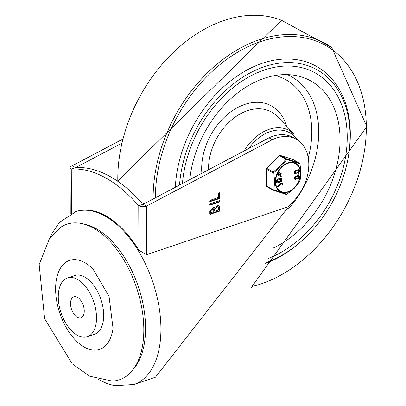 <?xml version="1.0" encoding="UTF-8"?>
<svg xmlns="http://www.w3.org/2000/svg" width="406" height="406" viewBox="0 0 406 406"><rect width="100%" height="100%" fill="white"/><g stroke="black" fill="none" stroke-linecap="round" stroke-linejoin="round"><path stroke-width="0.61" d="M144.201 203.705L141.369 202.386A142.267 79.14 -108.7 0 0 77.257 167.541L76.678 167.434L77.729 166.896L75.577 167.627L121.551 143.359M98.181 379.397L107.316 383.695L114.619 385.7L133.889 384.497L155.442 377.215L288.686 206.618L146.607 254.663L138.913 250.269A91.198 50.73 -108.7 0 0 105.108 215.444A91.198 50.73 -108.7 0 0 76.186 211.475L59.509 222.361L52.146 233.171L50.182 237.449M146.607 254.663L146.439 206.136A5.471 2.34 179.8 0 1 138.756 205.761L143.064 204.304L269.016 137.827A41.143 29.303 -61.5 0 1 292.69 137.274L296.065 139.106A41.143 29.303 -61.5 0 1 292.33 202.376A916.474 652.797 -61.5 0 0 288.686 206.618M71.42 213.368L71.268 169.084A5.471 2.34 179.8 0 1 70.101 167.648A5.471 2.34 179.8 0 1 72.202 165.79L122.551 139.217M143.064 204.304L146.439 206.136L272.39 139.664L269.016 137.827M272.39 139.664A41.143 29.303 -61.5 0 1 296.065 139.106M214.987 209.222L214.992 211.313L214.429 211.008L214.424 208.912L217.357 206.268L217.915 206.573L214.987 209.222L214.424 208.912M214.992 211.313L218.646 210.08L218.641 207.984L217.915 206.573M211.069 210.547L211.074 212.637L210.511 212.333L210.506 210.237L212.658 208.298L213.221 208.608L211.069 210.547L210.506 210.237M211.074 212.637L213.754 211.734L213.744 209.638L213.221 208.608M218.377 205.045L219.316 207.258L219.326 210.069L218.712 210.998L209.897 213.977L210.46 214.282L209.841 213.774L209.831 210.963L213.896 207.177L214.287 207.532L218.672 205.177L219.879 207.562L219.89 210.374L219.27 211.303L210.085 214.266M214.287 207.532L213.581 207.055M219.265 200.676L218.677 201.812L209.866 204.791L210.43 205.096L209.806 204.588L210.425 203.665L219.235 200.686L219.61 200.701L219.24 202.117L210.054 205.081M218.656 193.566L219.585 192.754L219.829 193.246L219.844 197.742L219.23 198.666L210.044 201.63L210.415 200.214L218.606 197.443L218.59 193.53M219.24 192.728L219.286 197.438L218.667 198.361L209.821 201.351M138.913 250.269L138.756 205.761A142.267 79.14 71.3 0 0 71.268 169.084L75.577 167.627L72.202 165.79M92.933 227.812A82.078 45.66 -108.7 0 0 60.332 227.573L49.639 238.18L39.164 264.555L44.635 318.7L72.232 363.837L89.741 376.2L112.239 381.082A82.078 45.66 -108.7 0 0 142.846 314.97A82.078 45.66 -108.7 0 0 92.933 227.812M67.467 277.963L74.643 275.532A31.008 17.25 71.3 0 1 84.478 276.882A31.008 17.25 71.3 0 1 102.977 307.433A31.008 17.25 71.3 0 1 94.512 334.28L87.331 336.706A31.008 17.25 -108.7 0 0 95.801 309.859A31.008 17.25 -108.7 0 0 77.302 279.308A31.008 17.25 -108.7 0 0 67.467 277.963A31.008 17.25 -108.7 0 0 61.057 312.859A31.008 17.25 -108.7 0 0 87.331 336.706M113.142 327.672A46.964 26.126 71.3 0 1 113.051 328.378A46.964 26.126 71.3 0 1 81.068 345.024A46.964 26.126 71.3 0 1 55.663 286.509A46.964 26.126 71.3 0 1 84.428 262.459A46.964 26.126 71.3 0 1 92.959 268.97A46.964 26.126 71.3 0 1 93.441 269.452M77.434 317.39A11.124 6.191 -108.7 0 0 80.961 317.873A11.124 6.191 -108.7 0 0 83.26 305.353A11.124 6.191 -108.7 0 0 73.836 296.791A11.124 6.191 -108.7 0 0 70.796 306.428A11.124 6.191 -108.7 0 0 77.434 317.39M347.221 136.903A104.875 74.704 -61.5 0 1 268.315 258.409A104.875 74.704 -61.5 0 0 347.221 136.903A104.875 74.704 -61.5 0 0 314.746 72.674A104.875 74.704 -61.5 0 1 347.221 136.903M182.456 183.512A104.875 74.704 -61.5 0 1 231.496 88.985A104.875 74.704 -61.5 0 1 314.746 72.674A104.875 74.704 -61.5 0 0 231.496 88.985A104.875 74.704 -61.5 0 0 182.456 183.512M179.528 185.055A108.524 77.302 -61.5 0 1 229.994 86.64A108.524 77.302 -61.5 0 1 316.487 69.472A108.524 77.302 -61.5 0 1 350.094 135.934A108.524 77.302 -61.5 0 1 266.133 262.515M244.042 151.012A41.95 29.882 -61.5 0 1 289.194 130.407L299.283 141.263M189.805 179.635A95.755 68.208 -61.5 0 1 297.273 75.831A95.755 68.208 -61.5 0 1 340.045 139.334A95.755 68.208 -61.5 0 1 273.563 247.893M293.071 159.563A0.913 0.65 118.5 0 0 293 159.517A0.913 0.65 118.5 0 0 292.919 159.482L280.15 155.346A0.913 0.65 118.5 0 0 279.429 155.589L266.717 168.343A0.913 0.65 118.5 0 0 266.361 169.18L266.417 186.07A0.913 0.65 118.5 0 0 266.701 186.628A0.913 0.65 118.5 0 0 266.783 186.664L273.162 190.13M300.034 180.761A0.913 0.553 -167.8 0 1 300.044 180.954L300.044 180.954A0.913 0.553 -167.8 0 1 299.953 181.127A0.913 0.416 32.8 0 1 299.922 181.254L299.922 181.254A0.913 0.416 32.8 0 1 299.816 181.335M292.919 159.482L299.45 163.034A0.913 0.65 -61.5 0 1 299.532 163.065A0.913 0.65 -61.5 0 1 299.735 163.278M279.429 155.589L285.961 159.137A0.913 0.65 -61.5 0 1 286.677 158.893L299.45 163.034A0.913 0.792 103.8 0 1 299.892 163.821L299.877 163.633M266.361 169.18L272.893 172.728A0.913 0.65 -61.5 0 1 273.248 171.895L280.592 165.907L285.961 159.137A0.913 0.416 32.8 0 1 286.809 159.583A0.913 0.431 -69.7 0 0 286.677 158.893L280.15 155.346M266.701 186.628L273.233 190.181A0.913 0.913 0 0 0 273.35 190.236A0.913 0.431 -69.7 0 1 273.309 190.216A0.913 0.65 -61.5 0 1 273.233 190.181A0.913 0.65 -61.5 0 1 272.949 189.622L272.893 172.728L273.786 172.651L273.248 171.895L266.717 168.343M286.803 194.109L286.93 194.195A0.913 0.792 103.8 0 1 286.22 194.403L273.35 190.236A0.913 0.431 -69.7 0 0 273.842 189.952A0.913 0.553 -167.8 0 1 272.949 189.622L266.417 186.07M293 159.517L299.532 163.065A0.913 0.913 0 0 1 299.993 163.704L300.927 172.951L300.044 180.954A0.913 0.913 0 0 1 299.922 181.254L294.482 188.12L286.956 194.271A0.913 0.913 0 0 1 286.22 194.403L286.22 194.403A0.913 0.792 103.8 0 1 286.083 194.352L273.309 190.216M286.809 159.583L299.892 163.821L300.861 172.946L299.953 181.127L294.406 188.14L286.93 194.195L273.842 189.952L274.659 181.66L273.786 172.651L281.262 166.465L286.809 159.583M296.431 176.443A12.368 8.81 118.5 0 0 296.481 176.361A1.624 1.157 -61.5 0 1 297.39 175.625L297.877 175.463A1.639 1.167 -61.5 0 1 298.664 175.504A1.639 1.167 -61.5 0 1 298.801 175.595M296.75 178.615A1.614 1.152 -61.5 0 1 296.684 178.589L296.7 178.559A13.621 9.703 118.5 0 0 296.629 178.67A1.639 1.167 -61.5 0 1 294.934 179.366A1.639 1.167 -61.5 0 1 294.69 177.366A1.639 1.167 -61.5 0 1 296.502 176.483A1.639 1.167 -61.5 0 1 296.624 176.564L296.695 176.63A12.368 8.81 118.5 0 0 296.766 176.514A1.624 1.157 -61.5 0 1 297.669 175.778L298.161 175.615A1.639 1.167 -61.5 0 1 298.948 175.656A1.639 1.167 -61.5 0 1 299.389 177.158A1.639 1.167 -61.5 0 1 298.171 178.579L297.679 178.747A1.614 1.152 -61.5 0 1 296.898 178.706A1.614 1.152 -61.5 0 1 296.771 178.625M294.802 179.274A1.639 1.167 -61.5 0 1 294.654 179.213A1.639 1.167 -61.5 0 1 294.411 177.214A1.639 1.167 -61.5 0 1 296.223 176.331A1.639 1.167 -61.5 0 1 296.344 176.412M296.73 172.87A1.614 1.152 -61.5 0 1 296.664 172.844L296.877 172.961A1.614 1.152 -61.5 0 1 296.75 172.88L296.679 172.814A13.621 9.703 118.5 0 0 296.608 172.926A1.639 1.167 -61.5 0 1 294.913 173.621A1.639 1.167 -61.5 0 1 294.67 171.621A1.639 1.167 -61.5 0 1 296.481 170.738A1.639 1.167 -61.5 0 1 296.603 170.819L296.674 170.885A12.368 8.81 118.5 0 0 296.745 170.774A1.624 1.157 -61.5 0 1 297.649 170.038L298.141 169.87A1.639 1.167 -61.5 0 1 298.928 169.911A1.639 1.167 -61.5 0 1 299.369 171.418A1.639 1.167 -61.5 0 1 298.151 172.834L297.659 173.002A1.614 1.152 -61.5 0 1 296.877 172.961M294.781 173.535A1.639 1.167 -61.5 0 1 294.634 173.469A1.639 1.167 -61.5 0 1 294.391 171.469A1.639 1.167 -61.5 0 1 296.202 170.586A1.639 1.167 -61.5 0 1 296.324 170.667M296.41 170.703A12.368 8.81 118.5 0 0 296.461 170.616A1.624 1.157 -61.5 0 1 297.37 169.881L297.857 169.718A1.639 1.167 -61.5 0 1 298.649 169.759A1.639 1.167 -61.5 0 1 298.78 169.85M298.608 174.159L298.608 173.443L299.039 173.367M298.593 174.164L298.892 174.311L299.136 173.514L298.892 174.311M278.049 175.098L277.699 174.468L277.77 174.945L278.846 172.261L279.348 172.509L278.846 172.261L279.13 172.413L278.049 175.098L281.622 176.874L281.987 176.168L280.252 175.306L281.216 173.453L280.754 173.129L279.749 175.057L278.668 174.519L279.632 172.667L279.13 172.413L279.632 172.667M278.673 174.509L279.47 174.905L280.475 172.976L280.754 173.129M280.48 173.027L280.937 173.301L280.48 173.027M280.257 175.296L281.713 176.021M276.851 183.04L276.557 182.761L276.851 183.04L281.251 181.863L281.673 179.416L281.267 178.533L280.693 178.473L277.76 179.259L276.659 180.761L276.557 182.761L276.278 182.604L276.567 182.888L276.278 182.604L276.374 180.609L277.476 179.107L280.409 178.32L281.114 178.473M278.212 186.983L277.795 186.963L278.212 186.983L281.485 183.974L282.053 183.994L282.388 184.634L282.936 184.131L282.606 183.487L281.201 183.431L277.927 186.435L277.795 186.963L277.511 186.811L277.932 186.831L277.511 186.811L277.648 186.283L280.916 183.279L282.322 183.334M282.606 183.487L282.16 183.121M282.322 184.603L282.053 183.994L281.485 183.974M277.207 182L280.693 181.066L280.774 179.432L280.373 179.051M280.658 179.203L281.053 179.584L280.977 181.218L277.197 182.228L277.278 180.594L277.724 179.99L280.774 179.432M280.693 181.066L280.977 181.218M281.216 173.453L280.764 173.179M279.47 174.905L279.749 175.057M295.187 178.564L295.969 177.133M295.167 172.824L295.949 171.388M297.121 172.159A0.848 0.604 118.5 0 0 297.38 172.129L297.867 171.966A0.848 0.604 118.5 0 0 298.4 170.556M295.7 172.946L295.294 172.926L295.705 171.413L296.106 171.439L295.7 172.946L295.421 172.794M297.654 170.753L298.141 170.586A0.848 0.604 -61.5 0 1 298.146 172.119L297.659 172.286A0.848 0.604 -61.5 0 1 297.654 170.753M296.745 170.774L296.461 170.616M297.141 177.904A0.848 0.604 118.5 0 0 297.395 177.874L297.887 177.711A0.848 0.604 118.5 0 0 298.42 176.3M295.72 178.691L295.314 178.67L295.725 177.158L296.126 177.183L295.72 178.691L295.441 178.538M298.166 177.864L297.679 178.026A0.848 0.604 -61.5 0 1 297.674 176.498L298.161 176.331A0.848 0.604 -61.5 0 1 298.166 177.864L297.887 177.711M296.766 176.514L296.481 176.361M133.889 384.497A91.198 50.73 -108.7 0 0 158.797 305.535A91.198 50.73 -108.7 0 0 104.393 215.687A91.198 50.73 -108.7 0 0 75.465 211.719M77.729 167.531L77.729 166.896M84.458 224.254A80.251 44.645 71.3 0 1 95.811 228.492A80.251 44.645 71.3 0 1 141.044 295.598A80.251 44.645 71.3 0 1 133.432 369.079M219.879 207.562L219.316 207.258M219.89 210.374L219.326 210.069M219.27 211.303L218.712 210.998M219.24 202.117L218.677 201.812M219.829 193.246L219.265 192.941M219.844 197.742L219.286 197.438M219.23 198.666L218.667 198.361M210.42 201.645L209.856 201.34M117.821 181.325A135.553 96.557 -61.5 0 1 171.971 53.754A135.553 96.557 -61.5 0 1 281.525 20.3L117.532 181.127M153.128 198.991A135.553 96.557 -61.5 0 1 216.281 64.747A135.553 96.557 -61.5 0 1 331.768 47.609L281.525 20.3M155.376 197.803A133.985 95.435 -61.5 0 1 260.693 41.564A133.985 95.435 -61.5 0 1 366.319 127.083A133.985 95.435 -61.5 0 1 251.928 286.519M175.326 187.278A111.234 79.231 -61.5 0 1 265.042 62.402A111.234 79.231 -61.5 0 1 350.317 134.173A111.234 79.231 -61.5 0 1 348.947 152.768M300.394 242.098A111.234 79.231 -61.5 0 1 265.651 263.408M248.726 148.54A40.128 28.582 -61.5 0 1 297.065 139.689M208.542 169.744A49.664 35.378 -61.5 0 1 233.881 118.075A49.664 35.378 -61.5 0 1 277.709 116.821L293.782 133.711M286.469 126.033A55.008 39.184 118.5 0 0 236.668 108.047A55.008 39.184 118.5 0 0 201.878 173.266M288.006 209.394A90.254 64.285 118.5 0 0 318.74 131.574A90.254 64.285 118.5 0 0 287.387 74.628M275.141 75.526A84.884 60.464 -61.5 0 1 311.803 131.529A84.884 60.464 -61.5 0 1 308.25 157.746M269.274 137.705A33.744 24.035 118.5 0 0 262.616 141.207M288.057 191.708A15.712 11.195 -61.5 0 1 277.268 174.027A15.712 11.195 -61.5 0 1 298.694 166.78A15.712 11.195 -61.5 0 1 288.057 191.708M280.916 183.279L281.201 183.431M277.648 186.283L277.927 186.435M280.409 178.32L280.693 178.473M277.476 179.107L277.76 179.259M276.374 180.609L276.659 180.761M298.852 173.362L299.136 173.514M298.608 173.443L298.887 173.595M297.659 172.286L297.38 172.129M298.146 172.119L297.867 171.966M297.649 170.038L297.37 169.881M298.141 169.87L297.857 169.718M297.679 178.026L297.395 177.874M297.669 175.778L297.39 175.625M298.161 175.615L297.877 175.463M287.981 192.079A16.169 11.52 118.5 0 0 300.658 173.159A16.169 11.52 118.5 0 0 287.879 162.852A16.169 11.52 118.5 0 0 275.202 181.771A16.169 11.52 118.5 0 0 287.981 192.079M70.101 167.648L70.263 213.947M92.959 268.97L109.057 296.416L113.051 328.378M251.334 287.443L366.836 126.535L331.773 47.609M277.602 186.907L277.882 187.059M276.4 182.873L276.684 183.025M280.982 178.381L281.267 178.533M279.287 172.037L279.572 172.19M280.876 172.829L281.155 172.981M298.928 169.911L298.649 169.759M298.948 175.656L298.664 175.504M296.502 176.483L296.223 176.331M294.934 179.366L294.654 179.213M296.481 170.738L296.202 170.586M294.913 173.621L294.634 173.469"/></g></svg>
